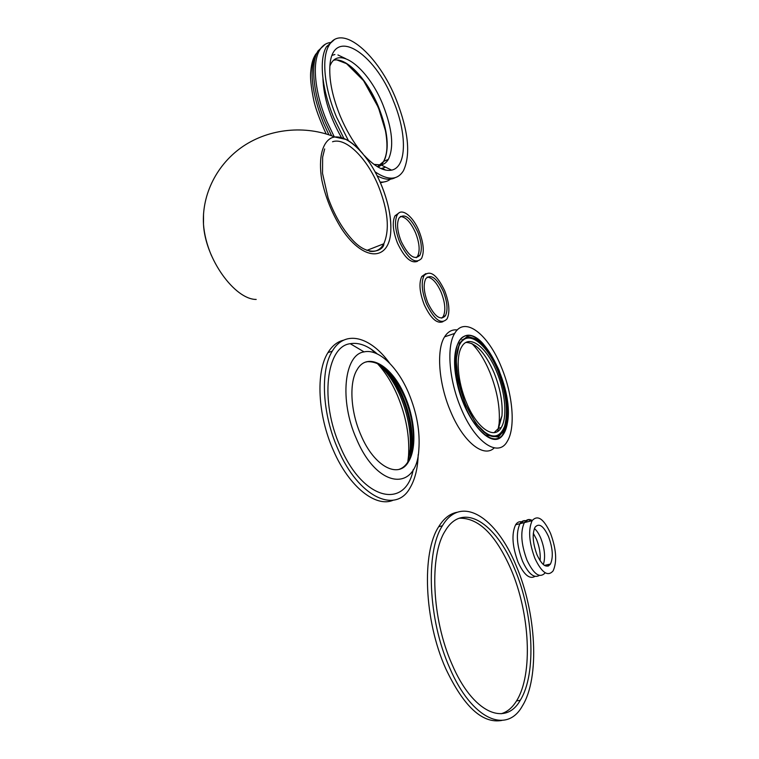 <?xml version="1.0" encoding="UTF-8"?>
<svg xmlns="http://www.w3.org/2000/svg" width="759" height="759" viewBox="0 0 759 759"><rect width="100%" height="100%" fill="white"/><g stroke="black" fill="none" stroke-linecap="round" stroke-linejoin="round"><path stroke-width="1.14" d="M365.563 362.119L367.489 361.673C381.35 361.407 393.693 373.153 404.538 396.9C411.141 412.877 414.006 428.332 413.114 443.247C412.535 450.713 410.856 456.833 408.076 461.595C405.676 465.618 402.631 468.218 398.949 469.404M360.952 435.173C350.506 411.634 348.998 382.726 357.015 369.832C367.679 350.62 392.707 366.104 405.145 396.71C415.097 419.699 416.9 448.019 408.693 461.415C399.177 479.403 374.405 467.212 360.952 435.173M408.826 393.494C416.89 413.076 420.22 431.871 418.816 449.897C416.615 491.917 377.603 489.318 356.531 439.025C339.102 400.486 344.207 354.434 364.064 351.891C378.646 348.476 397.82 367.09 408.826 393.494M413.266 469.517C405.629 509.602 363.267 501.025 340.402 446.994C319.463 401.008 326.294 346.265 350.25 343.704C358.855 342.233 367.849 345.639 377.242 353.922M418.2 454.622C417.782 468.246 415.078 479.308 410.078 487.79C395.885 514.327 358.504 497.449 337.945 449.11C322.101 413.778 320.118 370.307 332.3 351.113C344.975 329.302 370.572 336.617 389.718 363.305M393.238 500.2C375.952 507.875 349.14 486.993 333.419 450.485C317.585 415.23 315.678 371.834 327.954 352.631C332.119 345.829 337.309 341.692 343.523 340.212M371.009 349.083L375.648 353.21M407.801 462.041L411.15 446.529C412.109 430.514 409.044 413.949 401.966 396.853C395.154 381.179 386.834 369.937 376.986 363.125C385.012 371.654 391.862 382.489 397.507 395.638C406.056 416.245 409.737 436.273 408.541 455.704L407.792 462.07M410.885 447.231L410.733 449.726L408.541 455.704M377.735 363.627C386.701 371.246 394.282 382.223 400.486 396.577C407.972 414.661 411.207 432.194 410.183 449.157L408.124 461.206M381.635 365.696C389.955 372.887 397.014 383.181 402.792 396.587C409.879 413.712 412.943 430.296 411.985 446.33L410.164 457.26M501.955 720.424C482.525 723.963 463.806 706.733 445.789 668.745C423.911 620.122 421.672 552.391 438.693 526.727C443.911 518.264 450.144 513.435 457.383 512.23M459.204 518.226C478.493 517.61 495.769 534.678 511.035 569.421C529.754 612.817 533.406 674.182 516.518 700.936C512.297 707.768 507.154 712.037 501.082 713.764M452.07 664.419C431.567 618.718 429.309 555.085 445.21 530.911C462.639 501.111 495.95 522.761 514.536 568.624C533.254 612.086 537.021 673.527 520.247 700.301C505.428 726.98 472.667 712.91 452.07 664.419M516.262 565.977C536.139 612.152 540.19 677.493 522.296 706.098C506.595 734.418 471.737 719.684 449.736 667.996C427.848 619.278 425.495 551.451 442.402 525.778C461.064 493.929 496.557 517.249 516.262 565.977M501.5 367.451C512.828 394.595 515.75 427.715 507.316 441.273C498.435 458.009 475.077 442.81 460.931 408.086C448.986 380.107 446.444 346.275 454.66 333.429C464.707 315.526 488.426 334.368 501.5 367.451M496.832 372.128C505.38 392.564 507.534 417.459 501.234 427.545C494.479 440.201 476.927 428.465 466.434 402.583C457.535 381.673 455.59 356.379 461.766 346.692C469.176 333.391 486.927 347.167 496.832 372.128M465.874 342.499L466.263 342.451C476.178 342.954 485.475 353.125 494.156 372.973C500.276 388.38 502.885 402.687 501.974 415.894L498.492 428.342L494.118 432.639M497.79 431.311L499.137 423.399C500.247 407.659 497.164 390.667 489.906 372.422C484.754 360.06 478.72 350.411 471.813 343.485M494.242 447.895C483.863 458.351 463.18 442.099 450.523 411.264C438.588 383.418 436.197 349.7 444.594 336.844C447.867 331.607 452.098 329.311 457.307 329.956M417.554 261.267C411.15 263.828 404.452 257.766 397.479 243.079C392.887 231.153 392.061 222.064 395.003 215.803L398.921 212.956M399.727 242.206C395.135 230.271 394.3 221.173 397.223 214.911C401.397 207.065 413.105 216.135 419.12 231.286C423.655 243.079 424.461 252.13 421.549 258.439C415.439 264.606 408.162 259.198 399.727 242.206M400.354 216.476C405.771 216.875 410.847 222.349 415.59 232.899C419.471 242.984 420.154 250.726 417.64 256.125L416.264 257.728M401.179 241.39C397.251 231.182 396.54 223.402 399.035 218.042C404.481 212.871 410.723 217.529 417.773 232.045C421.653 242.14 422.346 249.891 419.85 255.29C414.604 260.555 408.38 255.925 401.179 241.39M533.311 533.292L536.537 539.421C539.478 546.878 540.674 553.994 540.104 560.768C540.674 553.994 539.478 546.878 536.537 539.421L533.311 533.292M525.911 520.74C523.53 520.247 521.547 521.224 519.981 523.682C515.826 532.723 516.661 545.199 522.496 561.119C528.359 573.813 533.994 578.576 539.383 575.407C533.994 578.576 528.359 573.813 522.496 561.119C516.661 545.199 515.826 532.723 519.981 523.682L524.004 520.665M534.991 576.394C529.554 579.544 523.919 574.791 518.055 562.134C512.23 546.252 511.424 533.795 515.627 524.763C517.202 522.315 519.184 521.329 521.575 521.803M526.945 560.085C533.748 574.411 539.839 578.652 545.218 572.798C539.839 578.652 533.748 574.411 526.945 560.085C521.11 544.146 520.247 531.651 524.355 522.6C520.247 531.651 521.11 544.146 526.945 560.085M515.627 524.763L524.355 522.6C526.395 519.45 529.032 518.739 532.268 520.446L528.302 519.592L524.355 522.6L532.116 520.683C528.093 529.735 529.004 542.258 534.848 558.263C541.793 572.865 547.903 577.039 553.178 570.777C557.191 561.575 556.309 549.099 550.531 533.359C543.738 518.71 537.6 514.488 532.116 520.683M540.854 538.387C544.763 548.814 545.588 557.533 543.321 564.573C545.588 557.533 544.763 548.814 540.854 538.387C538.947 533.852 536.793 530.56 534.402 528.52M532.135 520.655L528.691 519.858M537.011 554.829C542.097 565.55 546.575 568.614 550.465 564.032C553.415 557.296 552.77 548.131 548.52 536.556C543.52 525.816 539.023 522.714 535.019 527.268C532.068 533.928 532.733 543.112 537.011 554.829M442.962 321.693C436.928 324.065 430.685 318.391 424.224 304.663C419.547 292.414 418.74 283.012 421.795 276.466L425.837 273.61M426.473 303.866C421.795 291.598 420.979 282.187 424.025 275.64C430.068 269.654 436.956 274.701 444.689 290.763C449.309 302.879 450.106 312.234 447.07 318.846C441.264 324.937 434.395 319.937 426.473 303.866M427.156 277.101C432.175 277.538 436.861 282.652 441.235 292.462C445.191 302.822 445.865 310.829 443.247 316.484L441.776 318.154M427.839 302.888C423.835 292.395 423.142 284.35 425.742 278.743C430.903 273.619 436.795 277.927 443.417 291.674C447.374 302.054 448.057 310.061 445.457 315.716C440.476 320.915 434.603 316.645 427.839 302.888M203.526 213.791L203.488 224.256C205.158 258.591 234.673 299.511 256.191 299.444M362.783 153.612C352.755 141.857 343.4 136.307 334.728 136.981L332.47 137.483C322.537 141.231 318.106 157.559 321.75 179.722C325.431 197.283 332.091 213.706 341.73 229C364.937 263.819 391.132 260.631 390.847 228.108L390.847 228.108C390.838 214.797 387.678 200.423 381.369 184.978M373.931 164.361L381.113 164.95C384.149 164.276 386.568 162.417 388.371 159.362C394.13 147.123 392.365 129.058 383.067 105.159C369.519 70.587 340.573 45.825 331.009 63.661L329.928 65.862M364.434 155.614C374.955 166.809 384.016 171.648 391.597 170.13C406.919 167.16 407.147 133.698 393.428 101.004C374.728 51.773 331.379 24.724 329.823 67.323C329.273 81.479 332.765 97.778 340.288 116.241C345.933 129.58 352.631 141.127 360.383 150.88M321.161 47.893L319.112 50.407M325.288 44.24L318.012 50.948C310.213 63.566 313.069 93.604 325.364 122.455L331.617 135.766M380.506 182.786L386.435 181.363M331.142 42.447C326.313 42.817 322.48 45.388 319.643 50.141C311.873 62.75 314.738 92.807 327.044 121.687L334.226 136.772M380.174 182.027C384.177 182.388 387.602 181.42 390.449 179.143M334.083 39.914L326.465 46.773C318.799 59.344 321.75 89.467 334.064 118.461L343.903 138.423M377.251 175.86C384.386 179.665 390.382 180.253 395.221 177.634M375.164 171.895C388.172 180.633 397.602 180.225 403.465 170.68C410.828 154.722 408.475 131.212 396.426 100.141C379.026 55.435 341.465 22.172 328.932 45.549C321.304 58.12 324.292 88.262 336.607 117.294L348.476 140.747M478.834 339.871C473.142 335.336 468.17 334.197 463.929 336.436C483.787 325.326 515.551 392.099 506.946 424.907L502.401 435.135C494.033 446.017 475.656 432.184 464.47 404.708C452.051 375.847 452.25 341.417 463.929 336.436C468.294 334.292 473.284 335.459 478.901 339.918M483.36 344.045C465.058 322.898 448.721 341.882 456.605 380.62C464.091 419.385 491.13 450.476 502.363 435.666C505.114 432.364 506.889 427.431 507.686 420.884M483.274 431.52C489.109 436.425 494.175 437.801 498.483 435.638C510.086 430.201 509.536 397.412 498.284 370.828C488.644 346.73 472.098 331.446 462.943 339.747C460.258 342.072 458.341 345.943 457.203 351.37C454.793 366.123 457.535 383.665 465.447 404.006C477.107 428.968 488.122 439.518 498.483 435.638C494.071 437.687 488.976 436.292 483.208 431.454M456.501 356.777C457.307 348.827 459.442 343.334 462.905 340.288C471.965 332.062 488.36 347.186 497.904 371.047C506.225 392.764 508.464 411.15 504.631 426.197C499.365 439.29 490.532 439.252 478.132 426.084M465.362 404.149L476.035 423.645L487.866 435.277L498.34 436.899L505.447 428.655L507.989 412.573C507.259 398.94 504.27 384.879 499.033 370.383L489.242 351.863L478.018 339.738L467.411 336.512L459.546 343.258L456.178 359.064C456.586 373.371 459.65 388.399 465.362 404.149M465.295 404.215L458.132 380.895L456.083 358.969L459.461 343.106L467.354 336.341L477.999 339.577C485.779 346.493 492.809 356.739 499.08 370.326L505.75 391.91C508.207 406.615 508.141 418.911 505.532 428.807L498.397 437.08L487.885 435.448L476.007 423.778L465.295 404.215M547.951 566.148L548.472 564.478M549.07 564.345L548.691 565.844M369.576 251.286C375.876 252.149 380.62 249.645 383.807 243.772C389.841 229.787 388.067 210.604 378.504 186.211C367.29 158.565 345.886 136.971 332.537 141.762M345.677 58.642L337.926 54.961M343.979 62.001C357.318 69.951 368.779 85.065 378.371 107.342C388.76 134.495 389.784 153.669 381.464 164.874M381.293 165.045L378.162 167.141M377.394 166.695L383.836 161.316C389.652 149.068 387.925 131.022 378.637 107.18C367.745 80.046 346.958 57.323 334.036 60.151L333.856 60.189M321.712 47.238L315.564 54.477C309.093 70.378 311.769 93.338 323.6 123.347L328.922 134.827M334.899 54.487L332.157 55.35M322.954 78.661C323.657 97.38 329.814 117.019 341.436 137.569M382.953 169.361L383.589 169.048M381.046 168.602L385.544 167.141M408.693 461.415L408.076 461.595M364.064 351.891L350.25 343.704M332.3 351.113L327.954 352.631M411.15 446.529L410.183 449.157M413.114 443.247L411.985 446.33M520.247 700.301L516.518 700.936M442.402 525.778L438.693 526.727M462.943 340.26L461.994 339.634M501.974 415.894L499.137 423.399M454.66 333.429L444.594 336.844M501.234 427.545L498.492 428.342M397.223 214.911L395.003 215.803M419.85 255.29L417.64 256.125M544.431 565.398L550.465 564.032M424.025 275.64L421.795 276.466M445.457 315.716L443.247 316.484M390.847 228.108C391.293 210.328 383.428 183.792 369.794 162.995C361.645 151.259 353.609 143.385 345.687 139.352L334.728 136.981C305.355 125.007 269.625 128.518 243.241 146.212C216.894 163.991 201.771 194.484 203.488 224.256C204.275 234.512 206.922 244.929 211.429 255.517M366.863 250.394L383.807 243.772C384.509 249.18 369.747 259.189 352.185 239.607C342.243 228.63 334.197 214.655 328.068 197.701L322.528 173.384L322.632 157.179L324.662 148.925M388.371 159.362L383.836 161.316C387.327 154.646 387.877 144.504 385.477 130.89L378.399 107.56L363.552 80.653L346.521 63.633L337.015 59.989M381.113 164.95L391.597 170.13M326.142 133.935C319.567 119.467 315.421 108.139 313.685 99.951C311.095 87.019 310.099 77.76 310.687 72.171C311.693 61.156 313.666 57.712 315.564 54.477L316.617 53.766M387.802 160.263L387.896 159.57M383.124 121.108C379.642 109.884 374.918 99.106 368.95 88.775M318.012 50.948L319.643 50.141M385.771 170.13L382.299 168.413L385.335 167.037M326.465 46.773L328.932 45.549"/></g></svg>
